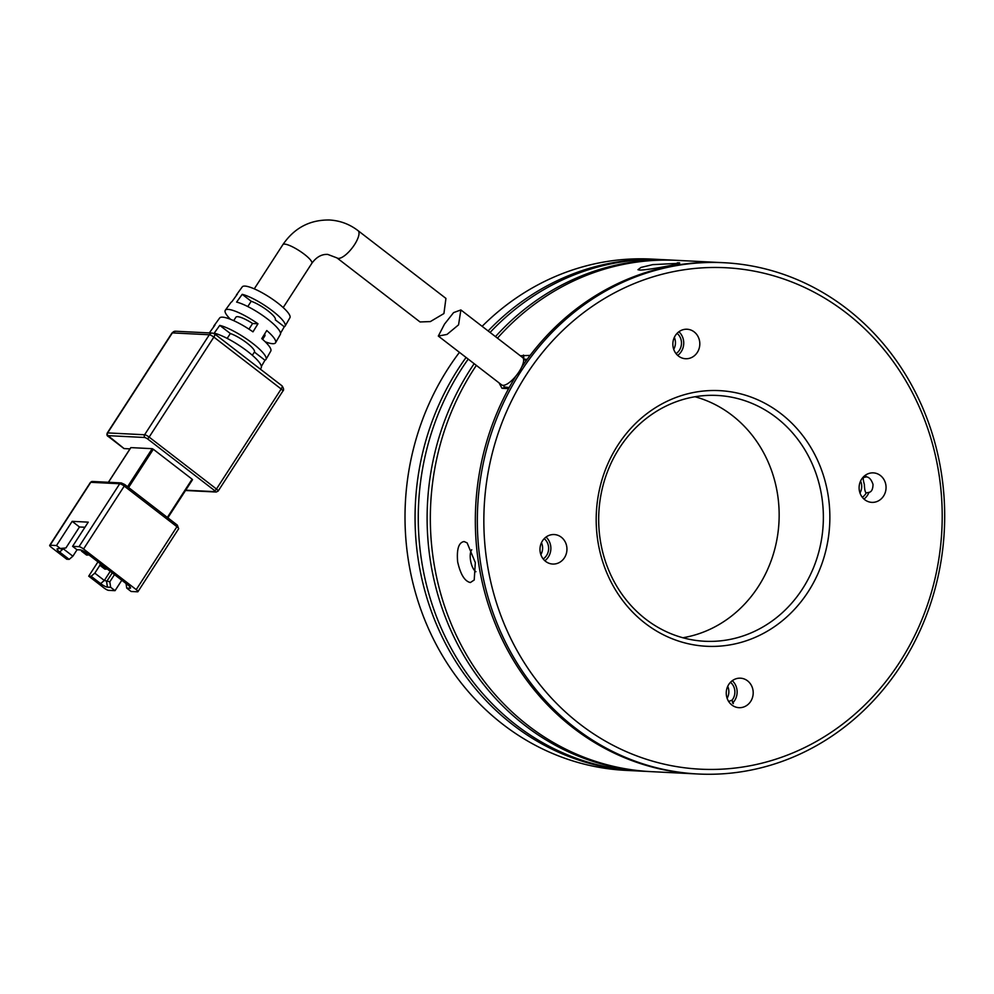 <?xml version="1.0" encoding="UTF-8"?>
<svg xmlns="http://www.w3.org/2000/svg" width="994" height="994" viewBox="0 0 994 994"><rect width="100%" height="100%" fill="white"/><g stroke="black" fill="none" stroke-linecap="round" stroke-linejoin="round"><path stroke-width="1.49" d="M863.562 477.431L866.569 476.884C869.328 477.282 871.477 479.791 873.018 484.401C872.918 489.247 871.564 491.906 868.942 492.39L866.209 492.925C865.14 492.216 864.519 489.408 864.382 484.513C863.078 479.928 862.891 477.567 863.836 477.406A12.301 11.232 92.9 0 0 863.339 476.971M869.278 492.365L868.942 492.39A14.773 13.481 92.9 0 1 863.96 499.05M859.288 490.191A14.773 13.481 92.9 0 0 871.85 502.368A14.773 13.481 92.9 0 0 885.878 485.047A14.773 13.481 92.9 0 0 873.328 472.871A14.773 13.481 92.9 0 0 859.288 490.191M673.037 346.558A14.773 13.481 92.9 0 0 685.587 358.735A14.773 13.481 92.9 0 0 699.627 341.414A14.773 13.481 92.9 0 0 687.065 329.238A14.773 13.481 92.9 0 0 673.037 346.558M677.697 355.417A14.773 13.481 92.9 0 0 683.549 340.607A14.773 13.481 92.9 0 0 678.89 331.76M544.836 560.728A14.773 13.481 92.9 0 0 550.688 545.917A14.773 13.481 92.9 0 0 546.029 537.058M540.164 551.869A14.773 13.481 92.9 0 0 552.726 564.045A14.773 13.481 92.9 0 0 566.766 546.725A14.773 13.481 92.9 0 0 554.205 534.548A14.773 13.481 92.9 0 0 540.164 551.869M733.373 703.615L732.628 703.044A14.773 13.481 92.9 0 0 736.952 689.55A14.773 13.481 92.9 0 0 732.28 680.691M726.428 695.502A14.773 13.481 92.9 0 0 738.977 707.678A14.773 13.481 92.9 0 0 753.017 690.358A14.773 13.481 92.9 0 0 740.468 678.181A14.773 13.481 92.9 0 0 726.428 695.502M597.792 540.736A127.99 116.807 92.9 0 0 732.305 644.46A127.99 116.807 92.9 0 0 828.263 496.18A127.99 116.807 92.9 0 0 693.75 392.456A127.99 116.807 92.9 0 0 597.792 540.736M600.214 539.767A123.057 112.322 92.9 0 0 704.845 641.267A123.057 112.322 92.9 0 0 821.827 496.938A123.057 112.322 92.9 0 0 717.196 395.45A123.057 112.322 92.9 0 0 600.214 539.767M486.985 562.144A251.047 229.129 -87.1 0 1 675.199 271.3A251.047 229.129 -87.1 0 1 939.069 474.772A251.047 229.129 -87.1 0 1 750.843 765.616A251.047 229.129 -87.1 0 1 486.985 562.144M941.492 473.815A255.967 233.615 92.9 0 0 723.856 262.714A255.967 233.615 92.9 0 0 480.537 562.902A255.967 233.615 92.9 0 0 698.173 774.003A255.967 233.615 92.9 0 0 941.492 473.815M682.866 637.75A123.057 112.322 92.9 0 0 777.619 494.726A123.057 112.322 92.9 0 0 694.968 396.743M520.284 355.753L530.125 355.405A255.967 233.615 -87.1 0 1 721.855 262.602A255.967 233.615 92.9 0 0 521.639 367.208M516.01 375.918A255.967 233.615 92.9 0 0 478.536 562.803A255.967 233.615 92.9 0 0 696.16 773.904A255.967 233.615 -87.1 0 1 478.536 562.803A255.967 233.615 -87.1 0 1 508.617 388.642L501.982 388.306L499.05 382.889M862.32 497.286A12.301 11.232 92.9 0 0 866.209 492.925M859.984 492.987A12.301 11.232 92.9 0 0 861.562 484.364A12.301 11.232 92.9 0 0 860.58 481.021M676.057 353.653A12.301 11.232 92.9 0 0 681.337 341.041A12.301 11.232 92.9 0 0 677.076 333.338M673.721 349.354A12.301 11.232 92.9 0 0 675.311 340.743A12.301 11.232 92.9 0 0 674.33 337.388M543.196 558.963A12.301 11.232 92.9 0 0 548.477 546.352A12.301 11.232 92.9 0 0 544.215 538.649M540.86 554.664A12.301 11.232 92.9 0 0 542.451 546.041A12.301 11.232 92.9 0 0 541.469 542.699M728.677 701.503L732.168 700.062A12.301 11.232 92.9 0 0 734.728 689.973A12.301 11.232 92.9 0 0 730.478 682.282M727.123 698.297A12.301 11.232 92.9 0 0 728.701 689.674A12.301 11.232 92.9 0 0 727.72 686.32M866.569 476.884A14.773 13.481 92.9 0 0 865.14 475.38M732.168 700.062L732.628 703.044M458.557 324.839L447.002 334.431L438.317 336.059L444.492 324.131L453.587 312.613L460.881 309.942L458.557 324.839M438.317 336.059L501.622 384.864A17.233 5.952 -52.4 0 0 519.166 371.582A17.233 5.952 -52.4 0 0 522.658 357.579L460.881 309.942M213.698 326.877A30.963 6.772 32.9 0 1 214.008 325.796A30.963 6.772 32.9 0 1 214.952 325.137L209.336 332.903A31.485 6.883 -147.1 0 0 209.299 332.915M236.323 295.566A28.901 6.324 32.9 0 1 236.609 294.659A28.901 6.324 32.9 0 1 237.392 294.087L231.788 301.853A29.422 6.436 -147.1 0 0 230.956 302.437L225.303 310.227A29.932 6.548 32.9 0 1 228.148 309.395A29.932 6.548 32.9 0 1 257.98 323.771L252.973 331.847A30.454 6.66 -147.1 0 0 222.544 317.161A30.454 6.66 -147.1 0 0 219.649 318.005L214.008 325.796M260.403 369.172L261.211 367.78A31.485 6.883 -147.1 0 0 245.369 349.726A31.485 6.883 -147.1 0 0 214.17 333.152L219.773 325.386A30.963 6.772 32.9 0 1 250.451 341.7A30.963 6.772 32.9 0 1 265.994 359.43L270.778 351.093A30.454 6.66 -147.1 0 0 261.757 338.619L266.765 330.542A29.932 6.548 32.9 0 1 275.562 342.744L280.345 334.406A29.422 6.436 -147.1 0 0 265.709 317.645A29.422 6.436 -147.1 0 0 236.609 302.089L242.213 294.323A28.901 6.324 32.9 0 1 270.79 309.631A28.901 6.324 32.9 0 1 285.129 326.057L289.913 317.72A28.379 6.212 -147.1 0 0 273.524 299.902A28.379 6.212 -147.1 0 0 244.959 286.086A28.379 6.212 -147.1 0 0 242.263 286.868L236.609 294.659M275.562 342.744A29.932 6.548 32.9 0 1 272.642 343.7A29.932 6.548 32.9 0 1 265.212 341.774M230.434 319.26A29.932 6.548 32.9 0 1 225.303 310.227M248.96 329.138L252.613 323.497A17.233 3.765 -147.1 0 0 237.591 316.676A17.233 3.765 -147.1 0 0 235.926 317.185L233.689 320.652M282.905 244.599A17.233 3.765 -147.1 0 1 284.557 244.089A17.233 3.765 -147.1 0 1 301.977 252.538A17.233 3.765 -147.1 0 1 311.83 263.323C316.378 257.048 321.683 254.066 327.747 254.414L336.991 257.918L420.04 321.957L430.352 321.584L443.92 313.545L445.933 298.411L358.026 230.633C349.54 224.147 340.023 220.606 329.474 219.997C309.83 219.736 294.311 227.937 282.905 244.599L254.265 288.856M123.828 448.393A1.963 0.683 -52.4 0 0 123.927 448.53A1.963 0.683 -52.4 0 0 124.088 448.58L129.99 448.878M108.458 482.276L130.81 447.735M130.897 447.611L152.194 448.679L127.567 486.737M128.574 487.52L153.325 449.263L152.194 448.679M153.325 449.263L192.103 479.17L167.352 517.414M167.8 517.775L192.525 479.68L192.103 479.17M265.994 359.43A30.963 6.772 32.9 0 1 264.951 360.226L261.385 366.401M285.129 326.057A28.901 6.324 32.9 0 1 284.272 326.753L280.532 333.226M264.951 360.226L254.389 352.075A17.233 3.765 -147.1 0 0 254.414 352.038A17.233 3.765 -147.1 0 0 246.91 342.98A17.233 3.765 -147.1 0 0 230.335 333.524L219.773 325.386M230.335 333.524L227.179 338.395M252.327 355.268L254.389 352.075L252.327 355.268M284.272 326.753L275.276 319.819A17.233 3.765 -147.1 0 0 275.301 319.782A17.233 3.765 -147.1 0 0 267.784 310.712A17.233 3.765 -147.1 0 0 251.209 301.269L242.213 294.323M251.209 301.269L247.792 306.562M262.615 339.364L264.851 335.91A17.233 3.765 -147.1 0 0 264.578 334.059M252.613 323.497L257.98 323.771M97.971 561.858L88.715 576.16L104.084 588.013A3.939 0.857 32.9 0 0 108.619 590.349L115.043 590.672L121.802 580.235M50.085 545.209L90.789 482.301L119.727 483.755L79.011 546.663L72.587 546.34L88.242 522.148L72.164 521.341L56.509 545.532L50.085 545.209A3.939 0.857 32.9 0 0 49.7 545.333A3.939 0.857 32.9 0 0 51.402 547.383L66.76 559.237L69.17 559.361L72.873 556.218L77.06 549.732M177.18 525.068A1.963 0.683 -52.4 0 1 177.33 525.118L178.634 528.783A3.939 0.857 -147.1 0 0 176.932 526.721A1.963 0.683 -52.4 0 0 177.33 525.118L124.66 484.488L121.28 482.922A1.963 1.802 -87.1 0 0 119.727 483.755A3.939 0.857 -147.1 0 1 124.25 486.091L176.932 526.721L136.228 589.628L83.546 548.999L124.25 486.091A1.963 0.683 -52.4 0 0 124.66 484.488A1.963 0.683 -52.4 0 0 124.498 484.438M72.587 546.34L76.973 549.732L80.191 549.893A5.902 1.292 32.9 0 1 86.987 553.397L127.965 584.994A5.902 1.292 32.9 0 1 130.537 587.752A5.902 1.292 32.9 0 1 129.941 588.262L126.723 588.1L131.121 591.48L137.545 591.803A3.939 0.857 32.9 0 0 137.93 591.691L178.634 528.783M114.484 574.594L109.812 581.801L104.333 580.471L94.815 573.14L91.125 576.284L88.715 576.16M69.17 559.361L59.665 552.018A5.902 1.292 32.9 0 1 57.404 548.775A5.902 1.292 32.9 0 1 57.689 548.763L65.915 547.955L79.483 526.982L84.937 527.255M99.885 565.3L94.815 573.14M115.043 590.672L110.657 587.292L107.439 587.131A5.902 1.292 32.9 0 1 100.642 583.615L91.125 576.284M60.895 548.924L56.509 545.532M79.011 546.663A3.939 0.857 32.9 0 1 83.546 548.999M72.164 521.341L79.483 526.982M136.228 589.628A3.939 0.857 32.9 0 1 137.93 591.691M126.027 583.503L126.723 588.1M110.657 587.292L109.812 581.801M88.379 554.478L86.615 555.074L81.496 551.123L81.856 550.353M72.873 556.218L62.945 548.526M106.681 568.58L104.917 569.177L99.785 565.226L100.469 563.797M81.496 551.123L82.9 550.825M87.82 555.137L82.701 551.185M99.785 565.226L101.425 564.53M106.122 569.239L100.99 565.288M464.111 541.556L467.143 542.898L475.318 562.641L474.225 579.987L470.373 582.534C464.695 581.304 460.446 574.37 457.638 561.747C456.569 549.11 458.731 542.376 464.111 541.556M677.262 262.851C690.035 262.217 649.467 270.057 639.776 270.095L637.962 269.709L641.006 267.423L652.66 264.64L679.188 263.298M495.484 336.618A255.967 233.615 -87.1 0 1 673.634 260.192L664.787 259.745A255.967 233.615 92.9 0 0 490.079 332.456M468.211 359.107A255.967 233.615 92.9 0 0 421.468 559.933A255.967 233.615 92.9 0 0 639.105 771.033L647.951 771.481A255.967 233.615 -87.1 0 1 430.315 560.38A255.967 233.615 -87.1 0 1 474.163 363.692M673.634 260.192A255.967 233.615 -87.1 0 1 675.237 260.279M637.502 770.946A255.967 233.615 -87.1 0 1 635.887 770.872L625.847 770.375A255.967 233.615 -87.1 0 1 408.211 559.274A255.967 233.615 -87.1 0 1 459.439 352.348M482.127 326.318A255.967 233.615 -87.1 0 1 651.53 259.074L661.582 259.583A255.967 233.615 -87.1 0 1 663.184 259.67M635.887 770.872A255.967 233.615 -87.1 0 1 418.263 559.771A255.967 233.615 -87.1 0 1 466.074 357.455M488.129 330.952A255.967 233.615 -87.1 0 1 661.582 259.583M723.856 262.714L676.839 260.353A255.967 233.615 92.9 0 0 497.46 338.146M476.35 365.382A255.967 233.615 92.9 0 0 433.533 560.541A255.967 233.615 92.9 0 0 651.157 771.642L698.173 774.003M471.752 549.757A11.816 4.709 -100.9 0 0 470.709 561.299A11.816 4.709 -100.9 0 0 475.94 571.724M526.099 360.834L523.987 359.194L527.168 359.356M509.176 387.598L504.293 386.927L503.299 385.337M649.554 771.555A255.967 233.615 -87.1 0 1 647.951 771.481M336.991 257.918A17.233 5.952 -52.4 0 0 338.382 258.39A17.233 5.952 -52.4 0 0 354.547 244.623A17.233 5.952 -52.4 0 0 358.026 230.633M216.456 489.011L149.137 437.099L213.859 337.09L281.178 389.002L216.456 489.011A3.939 0.857 32.9 0 1 218.158 491.073L282.88 391.064A3.939 0.857 -147.1 0 0 281.178 389.002A3.939 1.354 -52.4 0 0 281.973 385.796L214.654 333.897A3.939 1.354 127.6 0 1 213.859 337.09A3.939 0.857 -147.1 0 0 209.324 334.754L144.602 434.763A3.939 0.857 32.9 0 1 149.137 437.099A1.963 0.683 127.6 0 1 147.298 438.677L214.605 490.589A1.963 0.683 -52.4 0 0 216.456 489.011M214.344 333.785A3.939 1.354 127.6 0 1 214.654 333.897L212.455 333.077L175.478 331.226A3.939 3.591 92.9 0 0 172.36 332.903L209.324 334.754A3.939 3.591 -87.1 0 1 212.455 333.077M147.298 438.677L145.025 437.509A1.963 1.802 -87.1 0 1 144.602 434.763L107.638 432.912L172.36 332.903A3.939 0.857 -147.1 0 0 171.974 333.015L107.265 433.024A3.939 0.857 32.9 0 1 107.638 432.912A1.963 1.802 92.9 0 0 108.06 435.645L124.088 448.58M218.158 491.073L216.207 492.03A1.963 1.802 -87.1 0 1 215.263 491.67L214.605 490.589M185.729 490.191L215.263 491.67M145.025 437.509L108.06 435.645M90.789 482.301A1.963 1.802 -87.1 0 1 92.355 481.469L90.417 482.425A3.939 0.857 -147.1 0 1 90.789 482.301M107.439 587.131L106.594 581.639L112.26 572.892M100.642 583.615L104.333 580.471L110.247 571.339M129.941 588.262L129.667 586.497M63.678 548.377L59.665 552.018M523.49 355.069L523.987 359.194M501.982 388.306L505.71 387.424M282.88 391.064C284.06 390.095 283.762 388.343 281.973 385.796M123.927 448.53L108.557 436.677C107.017 435.993 106.582 434.776 107.265 433.024M216.207 492.03L185.543 490.489M175.478 331.226L171.974 333.015M167.849 517.812L192.525 479.68M108.383 482.276L130.798 447.635M121.28 482.922L92.355 481.469M311.83 263.323L283.191 307.568M49.7 545.333L90.417 482.425"/></g></svg>
